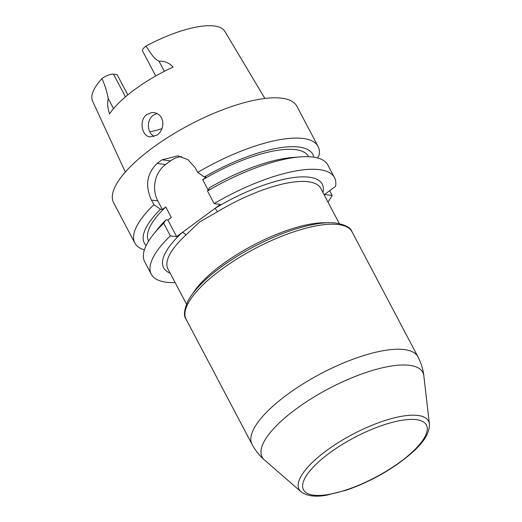<?xml version="1.0" encoding="UTF-8"?>
<svg xmlns="http://www.w3.org/2000/svg" width="522" height="522" viewBox="0 0 522 522"><rect width="100%" height="100%" fill="white"/><g stroke="black" fill="none" stroke-linecap="round" stroke-linejoin="round"><path stroke-width="0.78" d="M170.146 273.13A89.667 29.043 -27.8 0 1 182.152 232.597A3.289 1.977 -132.7 0 1 185.832 235.102A86.378 27.979 152.2 0 0 167.96 268.987L186.484 304.124M339.3 223.547L320.776 188.416A86.378 27.979 152.2 0 0 217.42 211.821L199.561 221.994L185.832 235.102M217.42 211.821A3.289 0.574 58.7 0 0 214.94 208.428A89.667 29.043 -27.8 0 1 322.961 192.559M176.651 236.649L170.348 235.872A103.558 33.545 152.2 0 0 151.315 274.246L144.666 261.646A103.558 33.545 -27.8 0 1 153.24 234.639L157.794 228.897A95.226 30.844 -27.8 0 1 166.042 219.795L167.882 220.023L176.651 236.649L220.441 204.376L214.137 203.6L207.495 191A103.558 33.545 -27.8 0 1 300.757 156.861A103.558 33.545 -27.8 0 1 327.875 165.05L334.517 177.65A103.558 33.545 152.2 0 0 214.137 203.6M151.315 274.246A103.558 33.545 152.2 0 0 175.138 282.598M153.951 136.712L150.851 133.782L149.096 130.291L148.326 126.317L148.659 122.226L150.147 118.461L152.685 115.519L157.011 113.476M162.884 123.362C162.414 117.261 159.451 113.672 153.997 112.589L151.517 112.608L146.923 114.494C138.819 119.89 141.54 135.772 149.827 136.914L157.181 135.074C160.841 132.183 162.747 128.281 162.884 123.362M149.729 131.864A56.024 18.146 152.2 0 0 161.931 128.66M125.319 172.058L92.596 101.137A74.77 24.221 152.2 0 1 101.92 78.535A9.474 3.067 -27.8 0 1 113.502 74.157L117.091 74.594L127.799 94.9M264.889 98.469L224.858 31.398A74.77 24.221 152.2 0 0 145.86 46.151A9.474 3.067 152.2 0 0 142.558 50.98L155.745 75.99M145.86 46.151C149.964 51.254 152.881 58.249 159.034 61.204C164.508 60.904 169.2 62.868 173.095 67.084A76.434 24.756 152.2 0 0 134.545 89.667A76.434 24.756 152.2 0 0 109.555 113.913C107.61 108.256 107.173 103.16 108.25 98.625C106.951 91.65 104.837 84.949 101.92 78.535M144.379 249.921A103.558 33.545 -27.8 0 1 134.872 243.056A103.558 33.545 -27.8 0 1 153.905 204.689L151.471 200.076L157.774 200.846L162.329 209.485L160.489 209.263L153.905 204.689M134.872 243.056L113.633 202.784A103.558 33.545 152.2 0 1 152.346 148.007A103.558 33.545 152.2 0 1 296.842 106.188L318.074 146.467A103.558 33.545 -27.8 0 0 197.694 172.417L195.261 167.803L187.927 159.647L177.806 155.843L162.029 159.817A103.558 33.545 152.2 0 0 159.53 161.637A103.558 33.545 152.2 0 0 157.089 163.458C146.819 173.539 144.946 185.747 151.471 200.076M318.074 146.467A103.558 33.545 -27.8 0 1 319.125 155.151L317.48 157.938M146.127 245.601A95.226 30.844 -27.8 0 1 160.489 209.263M148.672 241.047L148.62 240.955A90.41 29.284 -27.8 0 1 165.748 206.966L162.329 209.485M197.694 172.417L204.278 176.991A95.226 30.844 -27.8 0 1 313.82 157.187M204.278 176.991L206.118 177.212L202.706 179.731A90.41 29.284 -27.8 0 1 308.574 156.62L308.619 156.711M165.748 206.966L171.301 217.504L167.882 220.023M208.134 190.041L202.706 179.731M207.495 191L209.831 187.522A95.226 30.844 -27.8 0 1 293.442 157.383L300.757 156.861M153.24 234.639A103.558 33.545 -27.8 0 1 163.706 223.272L166.042 219.795M327.953 202.027A103.558 33.545 152.2 0 0 332.155 195.456L324.475 194.517L335.568 186.341A103.558 33.545 152.2 0 0 334.517 177.65M163.706 223.272L170.348 235.872M329.65 190.7L332.155 195.456M181.695 156.659A26.322 22.57 -83 0 0 170.524 160.861L165.585 164.502A26.322 22.57 -83 0 0 157.774 200.846M326.433 450.656A73.171 23.699 -27.8 0 1 392.988 418.194A73.171 23.699 -27.8 0 1 429.404 423.988C429.691 438.167 415.603 451.171 395.826 465.324C379.892 476.077 363.234 484.409 345.851 490.315L326.648 495.182C315.353 497.218 306.792 496.063 300.966 491.711A73.171 23.699 -27.8 0 1 326.433 450.656M329.48 453.063A69.459 22.498 -27.8 0 1 427.074 426.872A69.459 22.498 -27.8 0 1 338.308 492.298A69.459 22.498 -27.8 0 1 329.48 453.063M192.938 293.331A86.378 27.979 -27.8 0 1 222.026 264.602A86.378 27.979 -27.8 0 1 326.752 222.783M429.404 423.988L423.838 375.905A90.808 29.415 152.2 0 0 378.646 368.715A90.808 29.415 152.2 0 0 296.046 409.007A90.808 29.415 152.2 0 0 264.439 459.947L300.966 491.711M352.011 231.781A93.784 30.38 152.2 0 0 254.886 248.648A93.784 30.38 152.2 0 0 186.093 319.255C183.431 315.94 184.064 309.84 187.985 300.959C190.413 296.405 193.969 291.615 198.641 286.604C211.939 272.608 230.091 259.434 253.098 247.076C276.83 234.626 298.467 226.829 318.009 223.677C324.677 222.672 330.55 222.437 335.626 222.972C345.388 224.78 350.849 227.716 352.011 231.781L417.939 356.82A93.784 30.38 -27.8 0 0 320.808 373.687A93.784 30.38 -27.8 0 0 252.022 444.3C255.199 450.297 259.343 455.517 264.439 459.947M125.469 96.851L113.502 74.157M162.029 159.817L170.524 160.861M157.089 163.458L165.585 164.502M113.535 108.648L108.25 98.625M164.378 71.331L159.034 61.204M423.838 375.905C423.055 369.198 421.091 362.836 417.939 356.82M252.022 444.3L186.093 319.255"/></g></svg>
